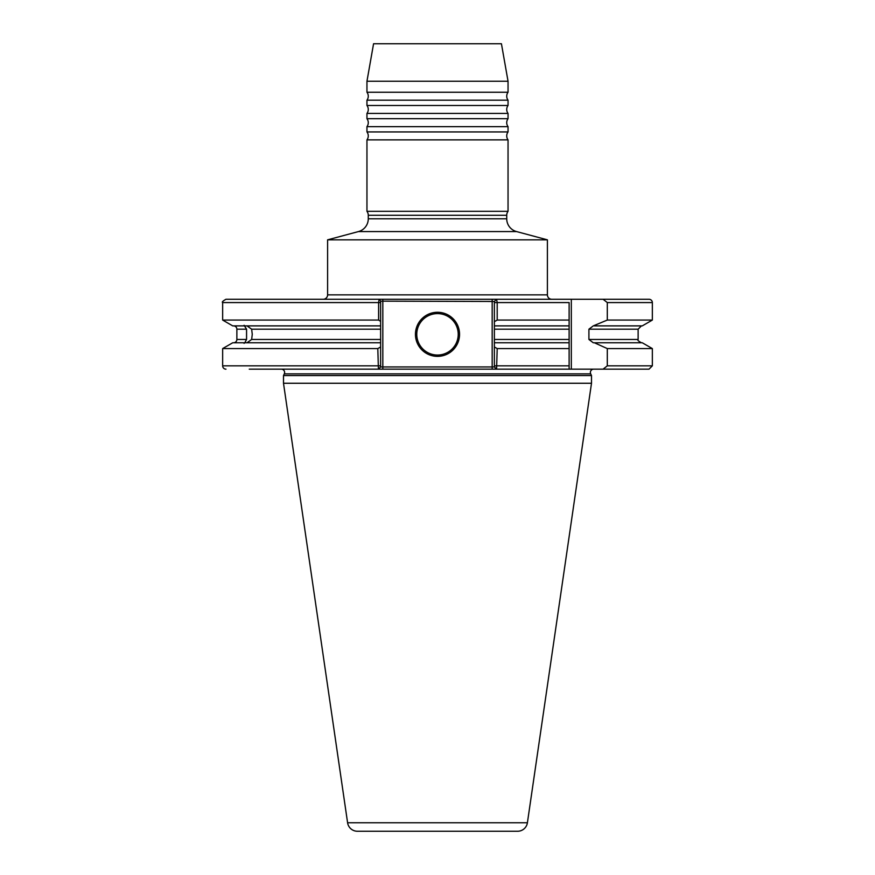 <?xml version="1.0" encoding="UTF-8"?>
<svg xmlns="http://www.w3.org/2000/svg" width="875" height="875" viewBox="0 0 875 875"><rect width="100%" height="100%" fill="white"/><g stroke="black" fill="none" stroke-linecap="round" stroke-linejoin="round"><path stroke-width="1.31" d="M368.277 218.794L506.723 218.794A13.223 13.223 0 0 0 516.534 231.569L358.466 231.569A13.223 13.223 0 0 0 368.277 218.794L368.277 215.272A6.617 6.617 0 0 0 366.953 211.302L366.953 139.869L508.047 139.869A6.617 6.617 0 0 1 508.047 131.939L366.953 131.939L366.953 126.645L508.047 126.645A6.617 6.617 0 0 1 508.047 118.705L366.953 118.705L366.953 113.422L508.047 113.422A6.617 6.617 0 0 1 508.047 105.481L366.953 105.481L366.953 100.188L508.047 100.188A6.617 6.617 0 0 1 508.047 92.247L366.953 92.247L366.953 81.255L508.047 81.255L501.43 43.75L373.57 43.75L366.953 81.255M366.953 139.869A6.617 6.617 0 0 0 366.953 131.939M366.953 126.645A6.617 6.617 0 0 0 366.953 118.705M366.953 113.422A6.617 6.617 0 0 0 366.953 105.481M366.953 100.188A6.617 6.617 0 0 0 366.953 92.247M347.594 822.763L527.406 822.763A9.92 9.92 0 0 1 517.584 831.25L357.416 831.25A9.92 9.92 0 0 1 347.594 822.763L283.5 383.261L283.5 375.561L284.298 373.866A3.303 3.303 0 0 0 281.302 369.152L249.255 369.152M494.375 346.959L497.197 348.578L496.584 369.152L569.122 369.152L378.416 369.152L377.803 348.578L380.625 346.959L380.625 366.953L494.375 366.953L494.375 301.47L380.625 301.153L380.625 302.575L380.625 301.47M593.698 369.152A3.303 3.303 0 0 0 590.702 373.866L591.5 375.561L591.5 383.261L527.406 822.763M508.047 131.939L508.047 126.645M508.047 118.705L508.047 113.422M508.047 105.481L508.047 100.188M551.808 299.272L496.584 299.272L551.808 299.272A4.408 4.408 0 0 1 547.4 294.864L547.4 239.838L327.6 239.838L327.6 294.864L547.4 294.864M323.192 299.272L378.416 299.272L323.192 299.272A4.408 4.408 0 0 0 327.6 294.864M625.745 369.152L603.105 369.152L625.745 369.152M225.969 369.152A3.303 3.303 0 0 1 222.655 365.848L222.655 348.578L232.728 342.77L244.792 342.77L246.564 339.456L246.564 329.186L244.103 325.281M222.655 320.064L378.602 320.064L378.602 302.575L222.655 302.575L222.655 320.064L232.728 325.883L380.625 325.883L380.625 346.959M246.991 325.883L251.65 329.186L252.262 334.327L251.65 339.456L246.991 342.77M437.5 312.277A22.05 22.05 0 0 0 415.45 334.327A22.05 22.05 0 0 0 437.5 356.366A22.05 22.05 0 0 0 459.55 334.327A22.05 22.05 0 0 0 437.5 312.277M379.805 300.136L379.116 299.272L225.969 299.272L379.116 299.272L380.625 301.153M376.206 831.25L498.794 831.25L376.206 831.25M506.723 218.794L506.723 215.272A6.617 6.617 0 0 1 508.047 211.302L508.047 139.869M283.5 383.261L591.5 383.261M283.5 375.561L591.5 375.561M358.466 231.569L327.6 239.838M516.534 231.569L547.4 239.838M378.416 299.272L649.031 299.272A3.303 3.303 0 0 1 652.345 302.575L607.305 302.575L607.305 320.064L652.345 320.064L652.345 302.575M607.305 320.064L593.272 325.883L588.919 329.186L588.919 339.456L593.272 342.77L642.272 342.77L652.345 348.578L607.305 348.578L607.305 365.848L652.345 365.848L652.345 348.578M277.703 369.152L378.416 369.152L380.625 366.953M233.57 325.883A3.303 3.303 0 0 1 236.873 329.186L236.873 339.456A3.303 3.303 0 0 1 233.57 342.77M508.047 92.247L508.047 81.255M366.953 211.302L508.047 211.302M594.377 325.883L642.272 325.883L652.345 320.064M244.103 343.361L243.994 342.77L380.625 342.77M494.375 301.47L496.584 299.272L497.197 302.575L497.197 320.064L569.122 320.064L569.122 369.031M494.375 302.575L569.122 302.575L569.122 325.883L494.375 325.883M497.197 320.064L494.375 321.683M494.375 342.77L569.122 342.77M497.197 348.578L569.122 348.578L569.122 339.456L494.375 339.456M494.375 366.953L496.584 369.152L649.031 369.152L603.105 369.152L607.305 365.848M571.32 299.272L571.32 369.152L603.105 369.152M379.116 299.272L378.602 302.575L380.625 302.575L380.625 325.883M380.625 321.387L378.602 320.064M222.655 348.578L377.803 348.578M594.377 342.77L607.305 348.578M607.305 302.575L603.105 299.272M437.5 313.6A20.727 20.727 0 0 0 416.773 334.327A20.727 20.727 0 0 0 437.5 355.042A20.727 20.727 0 0 0 458.227 334.327A20.727 20.727 0 0 0 437.5 313.6M368.277 215.272L506.723 215.272M284.298 373.866L590.702 373.866M236.873 339.456L246.564 339.456M236.873 329.186L246.564 329.186M588.919 329.186L638.127 329.186L641.43 325.883M588.919 339.456L638.127 339.456C637.164 339.927 638.269 341.02 641.43 342.77M251.65 329.186L380.625 329.186M251.65 339.456L380.625 339.456M494.375 329.186L569.122 329.186M494.375 365.848L569.122 365.848M222.655 365.848L380.625 365.848M492.177 369.152L492.177 299.272M382.823 299.272L382.823 369.152M638.127 339.456L638.127 329.186M222.655 302.575C221.703 302.137 222.808 301.033 225.969 299.272M652.345 365.848L649.031 369.152"/></g></svg>
